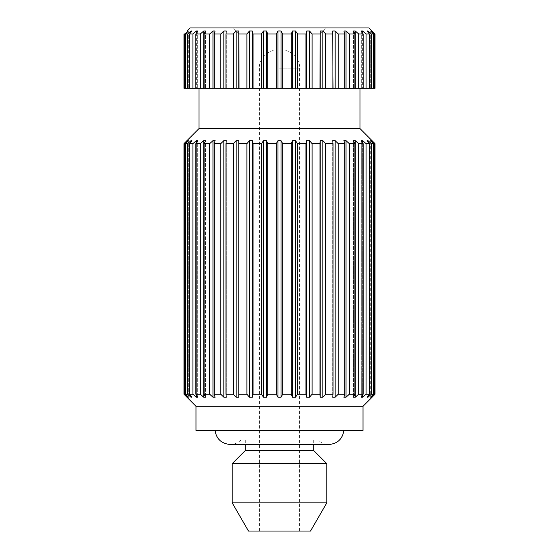 <?xml version="1.0" encoding="UTF-8"?>
<svg xmlns="http://www.w3.org/2000/svg" width="559" height="559" viewBox="0 0 559 559"><rect width="100%" height="100%" fill="white"/><g stroke="black" fill="none" stroke-linecap="round" stroke-linejoin="round"><path stroke-width="0.42" stroke-dasharray="2.79 2.1" d="M276.279 143.663L277.991 140.658L277.991 397.211L276.279 394.207L276.279 143.663L267.733 143.663L267.733 394.207L266.51 397.211L263.527 397.211L261.374 394.207L261.374 143.663L263.527 140.658L263.527 397.211M363.161 394.207L363.161 143.663L361.296 140.658L362.665 140.658L362.665 397.211L361.296 397.211L363.161 394.207L358.682 394.207L355.279 397.211L353.505 397.211L354.895 394.207L354.895 143.663L353.505 140.658L353.505 397.211L353.505 140.658L355.279 140.658L355.279 397.211M361.296 140.658L361.296 397.211L361.296 140.658M187.642 33.987L190.996 30.983L190.996 88.322L187.642 88.322L187.642 33.987L185.644 33.987L185.644 88.322L188.306 88.322L184.638 88.322L184.638 33.987L183.967 33.987L183.967 88.322L186.93 88.322L184.638 88.322M190.996 141.874L190.996 395.996M261.374 394.207L253.038 394.207L252.333 397.211L249.461 397.211L246.917 394.207L239 394.207L238.819 397.211L236.129 397.211L233.257 394.207L233.257 143.663L225.955 143.663L225.955 394.207L226.311 397.211L223.866 397.211L220.742 394.207L214.223 394.207L215.11 397.211L212.979 397.211L209.667 394.207L204.105 394.207L205.495 397.211L203.721 397.211L200.318 394.207L195.839 394.207L197.704 397.211L196.335 397.211L192.918 394.207L189.634 394.207L191.926 397.211L190.996 397.211L187.642 394.207L185.644 394.207L188.306 397.211L187.831 397.211L184.638 394.207L183.967 394.207L186.93 397.211L186.93 140.658L186.93 397.211M233.257 394.207L225.955 394.207M372.07 140.658L372.07 397.211L372.07 140.658L375.033 143.663L374.362 143.663L374.362 394.207L370.694 397.211L373.356 394.207L373.356 143.663L371.358 143.663L371.358 394.207L368.004 397.211L367.074 397.211L369.366 394.207L366.082 394.207L362.665 397.211M375.033 394.207L374.362 394.207M373.356 394.207L371.358 394.207M205.495 30.983L205.495 88.322L205.495 30.983L204.105 33.987L204.105 88.322L205.495 88.322L200.318 88.322L200.318 33.987L203.721 30.983L203.721 88.322M305.962 88.322L305.962 33.987L306.667 30.983L309.539 30.983L312.083 33.987L312.083 88.322L233.257 88.322L233.257 33.987L225.955 33.987L225.955 88.322L226.311 88.322L209.667 88.322L209.667 33.987L204.105 33.987M309.539 30.983L309.539 88.322M333.045 143.663L332.689 140.658L332.689 397.211L333.045 394.207L333.045 143.663L325.743 143.663L325.743 394.207L322.871 397.211L320.181 397.211L320 394.207L312.083 394.207L309.539 397.211L306.667 397.211L305.962 394.207L297.626 394.207L295.473 397.211L292.49 397.211L291.267 394.207L282.721 394.207L281.009 397.211L277.991 397.211M190.996 30.983L191.926 30.983L191.926 88.322L189.634 88.322L191.926 88.322L190.996 88.322L190.996 32.198M344.777 394.207L344.777 143.663L343.89 140.658L343.89 397.211L344.777 394.207L338.258 394.207L335.134 397.211L332.689 397.211L332.689 140.658L335.134 140.658L338.258 143.663L338.258 394.207M306.667 30.983L306.667 88.322M375.033 88.322L353.505 88.322L354.895 88.322L353.505 88.322L354.895 88.322L354.895 33.987L349.333 33.987L346.021 30.983L346.021 88.322L312.083 88.322M343.89 30.983L343.89 88.322L343.89 30.983L344.777 33.987L338.258 33.987L338.258 88.322M187.831 141.189L187.831 396.68M363.015 406.281L195.985 406.281M276.279 394.207L267.733 394.207M333.045 394.207L325.743 394.207M346.021 397.211L343.89 397.211L343.89 140.658L346.021 140.658L349.333 143.663L349.333 394.207L346.021 397.211L346.021 140.658M354.895 394.207L349.333 394.207M279.5 440.017L240.943 440.017L279.5 440.017M310.524 531.05L248.476 531.05M279.5 531.05L299.624 531.05L279.5 531.05M220.742 394.207L220.742 143.663L223.866 140.658L223.866 397.211M233.257 88.322L225.955 88.322M226.311 30.983L226.311 88.322L226.311 30.983L225.955 33.987M220.742 88.322L220.742 33.987L223.866 30.983L223.866 88.322M196.335 142.866L196.335 395.003M192.918 394.207L192.918 143.663L196.335 140.658L197.704 140.658L197.704 397.211L197.704 140.658L195.839 143.663L195.839 394.207M261.374 88.322L261.374 33.987L263.527 30.983L266.51 30.983L266.51 88.322M263.527 30.983L263.527 88.322M197.704 30.983L197.704 88.322L197.704 30.983L195.839 33.987L195.839 88.322L197.704 88.322L189.634 88.322L191.926 88.322L191.926 30.983L189.634 33.987L189.634 88.322M279.5 430.43L215.138 430.43L279.5 430.43M326.791 463.635L232.209 463.635M313.711 450.554L245.289 450.554M369.366 394.207L369.366 143.663L367.074 140.658L367.074 397.211L367.074 140.658L368.004 140.658L371.358 143.663M209.667 88.322L204.105 88.322M354.895 143.663L349.333 143.663M305.962 394.207L305.962 143.663L297.626 143.663L297.626 394.207M305.962 143.663L306.667 140.658L309.539 140.658L312.083 143.663L312.083 394.207M309.539 140.658L309.539 397.211M209.667 394.207L209.667 143.663L212.979 140.658L215.11 140.658L215.11 397.211L215.11 140.658L214.223 143.663L214.223 394.207M223.866 140.658L226.311 140.658L226.311 397.211L226.311 140.658L225.955 143.663M187.642 88.322L185.644 88.322M200.318 88.322L195.839 88.322M354.895 88.322L346.021 88.322M279.5 88.322L359.996 88.322L279.5 88.322M279.5 27.95L325.785 27.95L279.5 27.95M279.5 33.987L319.748 33.987L279.5 33.987M200.318 394.207L200.318 143.663L195.839 143.663M368.004 32.198L368.004 88.322L368.004 30.983L371.358 33.987L371.358 88.322M291.267 88.322L291.267 33.987L282.721 33.987L282.721 88.322M215.11 30.983L215.11 88.322L215.11 30.983L214.223 33.987L214.223 88.322M353.505 30.983L353.505 88.322L353.505 30.983L354.895 33.987M361.296 30.983L361.296 88.322L361.296 30.983L363.161 33.987L358.682 33.987L358.682 88.322M362.665 33.191L362.665 88.322L362.665 30.983L366.082 33.987L366.082 88.322M291.267 394.207L291.267 143.663L282.721 143.663L282.721 394.207M355.279 140.658L358.682 143.663L358.682 394.207M200.318 143.663L203.721 140.658L205.495 140.658L205.495 397.211L205.495 140.658L204.105 143.663L204.105 394.207M203.721 140.658L203.721 397.211M246.917 88.322L246.917 33.987L239 33.987L239 88.322M320 88.322L320.181 30.983L322.871 30.983L322.871 88.322M320.181 30.983L320.181 88.322M373.356 143.663L370.694 140.658L370.694 397.211L370.694 140.658L371.169 140.658L371.169 397.211M373.356 88.322L373.356 33.987L370.694 30.983L370.694 88.322L370.694 30.983L371.169 30.983L371.169 88.322L371.169 31.514M344.777 143.663L338.258 143.663M291.267 143.663L292.49 140.658L292.49 397.211M277.991 33.987L281.009 33.987L277.991 33.987L277.991 50.086L281.512 50.086L277.991 50.086M212.979 140.658L212.979 397.211M335.134 88.322L335.134 30.983L338.258 33.987M263.527 140.658L266.51 140.658L266.51 397.211M363.015 430.43L195.985 430.43M369.366 88.322L369.366 33.987L367.074 30.983L368.004 30.983M367.074 30.983L367.074 88.322L367.074 30.983M184.638 33.987L187.831 30.983L187.831 88.322L187.831 31.514M372.07 30.983L372.07 88.322L372.07 30.983L375.033 33.987L374.362 33.987L374.362 88.322M344.777 88.322L344.777 33.987M363.161 143.663L358.682 143.663M326.791 502.876L232.209 502.876M196.335 33.191L196.335 88.322L196.335 30.983L192.918 33.987L189.634 33.987M291.267 33.987L292.49 30.983L295.473 30.983L297.626 33.987L297.626 88.322M295.473 30.983L295.473 88.322M246.917 394.207L246.917 143.663L249.461 140.658L249.461 397.211M192.918 143.663L189.634 143.663L189.634 394.207M292.49 140.658L295.473 140.658L297.626 143.663M295.473 140.658L295.473 397.211M371.169 141.189L371.169 396.68M184.638 394.207L184.638 143.663L187.831 140.658L188.306 140.658L188.306 397.211L188.306 140.658L185.644 143.663L185.644 394.207M187.831 140.658L187.831 397.211M220.742 143.663L214.223 143.663M333.045 88.322L332.689 30.983L332.689 88.322L332.689 30.983M187.642 394.207L187.642 143.663L190.996 140.658L190.996 397.211M276.279 88.322L276.279 33.987L267.733 33.987L267.733 88.322M359.996 128.57L199.004 128.57M292.49 30.983L292.49 88.322M371.169 140.658L374.362 143.663M196.335 140.658L196.335 397.211M190.996 140.658L191.926 140.658L191.926 397.211L191.926 140.658L189.634 143.663M261.374 143.663L253.038 143.663L253.038 394.207M333.045 33.987L325.743 33.987L325.743 88.322M369.366 143.663L366.082 143.663L366.082 394.207M277.991 140.658L281.009 140.658L282.721 143.663M281.009 140.658L281.009 397.211M368.004 141.874L368.004 395.996M362.665 142.866L362.665 395.003M266.51 140.658L267.733 143.663M249.461 140.658L252.333 140.658L253.038 143.663M246.917 143.663L239 143.663L239 394.207M233.257 143.663L236.129 140.658L238.819 140.658L239 143.663M209.667 143.663L204.105 143.663M187.642 143.663L185.644 143.663M184.638 143.663L183.967 143.663L183.967 394.207M362.665 140.658L366.082 143.663M320 394.207L320 143.663L320.181 140.658L322.871 140.658L325.743 143.663M320 143.663L312.083 143.663M320.181 140.658L320.181 397.211M187.831 30.983L188.306 30.983L188.306 88.322L188.306 30.983L185.644 33.987M266.51 30.983L267.733 33.987M233.257 33.987L236.129 30.983L236.129 88.322M306.667 140.658L306.667 397.211M238.819 140.658L238.819 397.211M349.333 33.987L349.333 88.322M363.161 88.322L363.161 33.987M186.93 30.983L186.93 88.322L186.93 30.983M335.134 140.658L335.134 397.211M200.318 33.987L195.839 33.987M373.356 33.987L371.358 33.987M355.279 88.322L355.279 30.983L358.682 33.987M236.129 30.983L238.819 30.983L238.819 88.322M209.667 33.987L212.979 30.983L212.979 88.322M322.871 140.658L322.871 397.211M320 33.987L312.083 33.987M369.052 27.95L189.948 27.95M236.129 140.658L236.129 397.211M276.279 33.987L277.991 30.983L277.991 88.322M192.918 88.322L192.918 33.987M369.366 33.987L366.082 33.987M277.991 30.983L281.009 30.983L282.721 33.987M261.374 33.987L253.038 33.987L253.038 88.322M246.917 33.987L249.461 30.983L252.333 30.983L253.038 33.987M238.819 30.983L239 33.987M220.742 33.987L214.223 33.987M371.169 30.983L374.362 33.987M322.871 30.983L325.743 33.987M305.962 33.987L297.626 33.987M368.004 140.658L368.004 397.211M252.333 30.983L252.333 88.322M281.009 30.983L281.009 88.322M252.333 140.658L252.333 397.211M249.461 30.983L249.461 88.322M279.5 68.198L299.624 68.198L279.5 68.198M240.943 440.017C237.959 442.952 234.382 444.454 230.196 444.517L328.804 444.517C324.618 444.454 321.041 442.952 318.057 440.017M319.748 33.987L325.785 27.95M239.252 33.987L233.215 27.95M299.624 531.05L299.624 68.198C300.407 59.205 290.505 49.304 281.512 50.086M259.376 531.05L259.376 68.198C258.593 59.205 268.495 49.304 277.488 50.086M245.289 440.017L245.289 444.517M313.711 440.017L313.711 444.517M281.009 33.987L281.009 50.086"/><path stroke-width="0.84" d="M253.038 33.987L252.333 30.983L252.333 88.322L253.038 88.322L253.038 33.987L261.374 33.987L261.374 88.322L312.083 88.322L312.083 33.987L309.539 30.983L306.667 30.983L306.667 88.322M309.539 30.983L309.539 88.322M325.743 88.322L325.743 33.987L322.871 30.983L320.181 30.983L320.181 88.322L358.682 88.322L358.682 33.987L355.279 30.983L355.279 88.322M322.871 30.983L322.871 88.322M214.223 88.322L214.223 33.987L215.11 30.983L212.979 30.983L209.667 33.987L209.667 88.322L225.955 88.322L225.955 33.987L233.257 33.987L233.257 88.322L252.333 88.322M225.955 88.322L233.257 88.322M189.634 394.207L189.634 143.663L191.926 140.658L190.996 140.658L187.642 143.663L187.642 394.207L190.996 397.211L191.926 397.211L189.634 394.207L192.918 394.207L196.335 397.211L197.704 397.211L195.839 394.207L200.318 394.207L203.721 397.211L205.495 397.211L204.105 394.207L204.105 143.663L209.667 143.663L209.667 394.207L212.979 397.211L215.11 397.211L214.223 394.207L220.742 394.207L223.866 397.211L226.311 397.211L225.955 394.207L233.257 394.207L236.129 397.211L238.819 397.211L238.819 140.658L238.819 397.211M190.996 140.658L190.996 141.874M190.996 395.996L190.996 397.211M375.033 394.207L375.033 143.663L375.033 394.207L372.07 397.211L375.033 394.207L374.362 394.207L374.362 143.663L375.033 143.663L359.996 128.57L199.004 128.57L183.967 143.663L184.638 143.663L184.638 394.207L187.831 397.211L188.306 397.211L185.644 394.207L187.642 394.207M358.682 88.322L374.362 88.322L374.362 33.987L375.033 33.987L375.033 88.322L375.033 33.987L369.052 27.95L189.948 27.95L186.93 30.983M374.362 88.322L375.033 88.322M282.721 88.322L282.721 33.987L281.009 30.983L279.5 30.969L277.991 30.983L276.279 33.987L276.279 88.322M277.991 30.983L277.991 88.322M185.644 88.322L185.644 33.987L188.306 30.983L184.638 33.987L183.967 33.987L183.967 88.322L189.634 88.322L189.634 33.987L191.926 30.983L190.996 30.983L190.996 32.198M306.667 30.983L305.962 33.987L305.962 88.322M349.333 394.207L349.333 143.663L346.021 140.658L343.89 140.658L344.777 143.663L344.777 394.207L343.89 397.211L346.021 397.211L349.333 394.207L354.895 394.207L353.505 397.211L355.279 397.211L358.682 394.207L363.161 394.207L361.296 397.211L362.665 397.211L366.082 394.207L369.366 394.207L367.074 397.211L368.004 397.211L371.358 394.207L373.356 394.207L370.694 397.211L371.169 397.211L374.362 394.207M372.084 397.211L363.015 406.281L195.985 406.281L183.967 394.207L183.967 143.663L186.93 140.658M183.967 394.207L184.638 394.207M297.626 394.207L297.626 143.663L295.473 140.658L292.49 140.658L292.49 397.211L295.473 397.211L297.626 394.207L305.962 394.207L306.667 397.211L309.539 397.211L312.083 394.207L320 394.207L320.181 397.211L322.871 397.211L325.743 394.207L325.743 143.663L322.871 140.658L322.871 397.211M295.473 140.658L295.473 397.211M343.89 30.983L346.021 30.983L343.89 30.983L344.777 33.987L344.777 88.322M282.721 394.207L282.721 143.663L281.009 140.658L277.991 140.658L276.279 143.663L276.279 394.207L277.991 397.211L279.5 397.225L281.009 397.211L282.721 394.207L291.267 394.207L292.49 397.211M277.991 140.658L277.991 397.211M185.644 394.207L185.644 143.663L188.306 140.658L184.638 143.663M187.831 140.658L187.831 141.189M187.831 396.68L187.831 397.211M346.021 140.658L346.021 397.211M204.105 394.207L209.667 394.207M204.105 33.987L205.495 30.983L203.721 30.983L200.318 33.987L200.318 88.322L204.105 88.322L204.105 33.987L209.667 33.987M239 394.207L246.917 394.207L249.461 397.211L252.333 397.211L253.038 394.207L261.374 394.207L263.527 397.211L266.51 397.211L267.733 394.207L276.279 394.207M325.743 394.207L333.045 394.207L332.689 397.211L335.134 397.211L338.258 394.207L344.777 394.207M279.5 531.05L310.524 531.05L326.791 502.876L232.209 502.876L248.476 531.05L279.5 531.05M214.223 33.987L220.742 33.987L223.866 30.983L226.311 30.983L223.866 30.983L223.866 88.322M195.839 394.207L195.839 143.663L197.704 140.658L196.335 140.658L196.335 142.866M196.335 395.003L196.335 397.211M245.289 444.517L245.289 450.554L232.209 463.635L326.791 463.635L326.791 502.876M245.289 450.554L313.711 450.554L326.791 463.635M371.358 394.207L371.358 143.663L368.004 140.658L367.074 140.658L369.366 143.663L369.366 394.207M338.258 394.207L338.258 143.663L335.134 140.658L332.689 140.658L333.045 143.663L333.045 394.207M253.038 394.207L253.038 143.663L252.333 140.658L252.333 397.211M215.11 30.983L212.979 30.983L212.979 88.322M214.223 394.207L214.223 143.663L215.11 140.658L212.979 140.658L212.979 397.211M225.955 394.207L225.955 143.663L226.311 140.658L223.866 140.658L223.866 397.211M312.083 88.322L320.181 88.322M253.038 88.322L261.374 88.322M204.105 88.322L209.667 88.322M189.634 88.322L200.318 88.322M185.644 33.987L187.642 33.987L187.642 88.322M371.358 88.322L371.358 33.987L368.004 30.983L368.004 32.198M353.505 30.983L355.279 30.983L353.505 30.983L354.895 33.987L354.895 88.322M358.682 394.207L358.682 143.663L363.161 143.663L363.161 394.207M366.082 88.322L366.082 33.987L362.665 30.983L361.296 30.983L362.665 30.983L362.665 33.191M238.819 140.658L236.129 140.658L236.129 397.211M292.49 140.658L291.267 143.663L291.267 394.207M338.258 88.322L338.258 33.987L335.134 30.983L335.134 88.322M297.626 143.663L305.962 143.663L305.962 394.207M374.362 33.987L370.694 30.983L373.356 33.987L373.356 88.322M371.169 30.983L371.169 31.514M195.985 406.281L195.985 430.43L363.015 430.43L363.015 406.281M368.004 30.983L367.074 30.983L369.366 33.987L369.366 88.322M267.733 88.322L267.733 33.987L266.51 30.983L266.51 88.322M371.358 33.987L373.356 33.987M204.105 143.663L205.495 140.658L203.721 140.658L200.318 143.663L200.318 394.207M252.333 30.983L249.461 30.983L246.917 33.987L246.917 88.322M249.461 30.983L249.461 88.322M196.335 33.191L196.335 30.983L197.704 30.983L196.335 30.983L192.918 33.987L192.918 88.322M212.979 140.658L209.667 143.663M374.362 143.663L370.694 140.658L373.356 143.663L373.356 394.207M371.169 140.658L371.169 141.189M371.169 396.68L371.169 397.211M297.626 88.322L297.626 33.987L295.473 30.983L292.49 30.983L291.267 33.987L291.267 88.322M292.49 30.983L292.49 88.322M239 88.322L238.819 30.983L238.819 88.322M189.634 33.987L192.918 33.987M320.181 30.983L320 88.322M267.733 33.987L276.279 33.987M281.009 30.983L281.009 88.322M358.682 143.663L355.279 140.658L353.505 140.658L354.895 143.663L354.895 394.207M349.333 88.322L349.333 33.987L346.021 30.983L346.021 88.322M190.996 30.983L187.642 33.987M335.134 140.658L335.134 397.211M267.733 394.207L267.733 143.663L266.51 140.658L263.527 140.658L263.527 397.211M266.51 140.658L266.51 397.211M236.129 140.658L233.257 143.663L233.257 394.207M338.258 33.987L344.777 33.987M368.004 140.658L368.004 141.874M368.004 395.996L368.004 397.211M366.082 394.207L366.082 143.663L362.665 140.658L362.665 142.866M362.665 395.003L362.665 397.211M185.644 143.663L187.642 143.663M189.634 143.663L192.918 143.663L192.918 394.207M196.335 140.658L192.918 143.663M195.839 143.663L200.318 143.663M214.223 143.663L220.742 143.663L220.742 394.207M223.866 140.658L220.742 143.663M225.955 143.663L233.257 143.663M239 143.663L246.917 143.663L246.917 394.207M252.333 140.658L249.461 140.658L246.917 143.663M253.038 143.663L261.374 143.663L261.374 394.207M263.527 140.658L261.374 143.663M267.733 143.663L276.279 143.663M282.721 143.663L291.267 143.663M312.083 394.207L312.083 143.663L309.539 140.658L306.667 140.658L305.962 143.663M312.083 143.663L320 143.663L320 394.207M322.871 140.658L320.181 140.658L320 143.663M325.743 143.663L333.045 143.663M338.258 143.663L344.777 143.663M349.333 143.663L354.895 143.663M362.665 140.658L361.296 140.658L363.161 143.663M366.082 143.663L369.366 143.663M371.358 143.663L373.356 143.663M203.721 140.658L203.721 397.211M205.495 30.983L203.721 30.983L203.721 88.322M332.689 30.983L335.134 30.983L332.689 30.983L333.045 88.322M249.461 140.658L249.461 397.211M187.831 30.983L187.831 31.514M239 33.987L246.917 33.987M297.626 33.987L305.962 33.987M361.296 30.983L363.161 33.987L363.161 88.322M225.955 33.987L226.311 30.983M320.181 140.658L320.181 397.211M358.682 33.987L363.161 33.987M238.819 30.983L236.129 30.983L236.129 88.322M366.082 33.987L369.366 33.987M306.667 140.658L306.667 397.211M309.539 140.658L309.539 397.211M282.721 33.987L291.267 33.987M355.279 140.658L355.279 397.211M266.51 30.983L263.527 30.983L261.374 33.987M263.527 30.983L263.527 88.322M220.742 33.987L220.742 88.322M281.009 140.658L281.009 397.211M325.743 33.987L333.045 33.987M195.839 88.322L195.839 33.987L200.318 33.987M195.839 33.987L197.704 30.983M236.129 30.983L233.257 33.987M312.083 33.987L320 33.987M349.333 33.987L354.895 33.987M295.473 30.983L295.473 88.322M184.638 33.987L184.638 88.322M343.862 430.43C342.527 439.06 337.503 443.755 328.804 444.517L230.196 444.517C221.308 443.58 216.284 438.885 215.138 430.43M232.209 463.635L232.209 502.876M199.004 88.322L199.004 128.57M359.996 88.322L359.996 128.57M313.711 444.517L313.711 450.554"/></g></svg>
